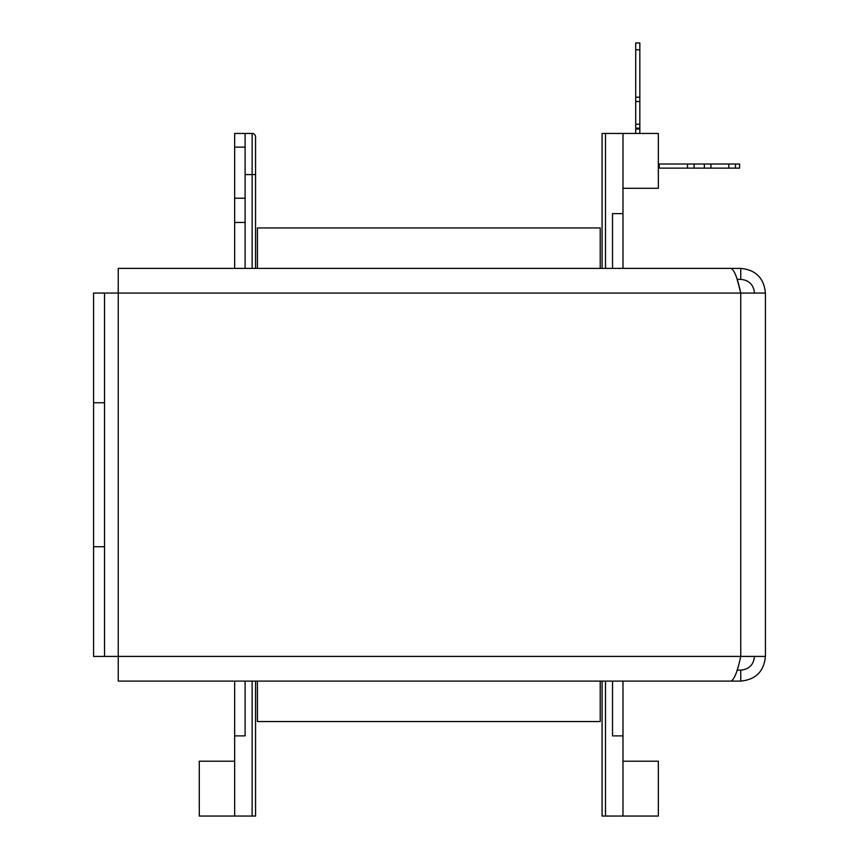 <?xml version="1.0" encoding="UTF-8"?>
<svg xmlns="http://www.w3.org/2000/svg" width="859" height="859" viewBox="0 0 859 859"><rect width="100%" height="100%" fill="white"/><g stroke="black" fill="none" stroke-linecap="round" stroke-linejoin="round"><path stroke-width="1.29" d="M602.073 268.395L602.073 133.446L658.338 133.446L658.338 188.293L622.979 188.293M245.105 222.438L234.657 222.438L234.657 198.225L245.105 198.225M622.979 133.446L622.979 213.623L612.521 213.623L612.521 268.395M622.979 268.395L622.979 213.623M622.979 681.101L622.979 816.05L602.073 816.05L602.073 681.101M255.553 681.101L255.553 816.05L199.288 816.05L199.288 761.203L234.657 761.203M234.657 681.101L234.657 816.05M252.127 268.395L252.127 174.581L245.105 174.581L245.105 133.446L252.127 133.446A3.425 3.425 0 0 1 255.553 136.871L255.553 268.395M245.105 174.581L245.105 268.395M245.105 681.101L245.105 735.873L234.657 735.873M612.521 681.101L612.521 735.873L622.979 735.873M622.979 761.203L658.338 761.203L658.338 816.05L622.979 816.05M245.105 147.157L234.657 147.157L234.657 198.225M234.657 222.438L234.657 268.395M234.657 147.157L234.657 133.446L245.105 133.446M252.127 133.446A3.425 3.425 0 0 1 255.553 136.871A3.425 3.425 0 0 0 252.127 133.446L252.127 174.581L255.553 174.581M635.714 49.801L639.837 49.801L639.837 42.95L635.714 42.95L635.714 133.446M635.714 124.244L639.837 124.244L639.837 133.446M635.714 101.512L639.837 101.512L639.837 124.244M635.714 97.196L639.837 97.196L639.837 101.512M639.837 49.801L639.837 97.196M658.338 168.128L739.61 168.128L739.61 164.005L658.338 164.005M257.421 268.395L257.421 227.946L600.205 227.946L600.205 268.395M600.205 681.101L600.205 721.549L257.421 721.549L257.421 681.101M765.423 293.069L765.423 656.426L740.748 656.426C737.527 671.394 734.295 679.63 731.052 681.101L118.252 681.101L118.252 656.426L740.748 656.426L740.748 293.069L765.423 293.069C763.984 278.091 755.759 269.866 740.748 268.395L740.748 279.358L737.108 279.358M93.577 656.426L104.54 656.426L93.577 656.426L93.577 546.732L104.54 546.732L104.54 656.426L118.252 656.426L118.252 268.395L731.052 268.395C734.273 269.833 737.505 278.058 740.748 293.069L104.54 293.069L104.54 402.764L93.577 402.764L93.577 293.069L104.54 293.069M93.577 546.732L93.577 402.764M104.54 546.732L104.54 402.764M740.748 293.069L738.353 283.749M738.311 283.567L737.119 279.368M740.748 268.395L646.043 268.395M754.46 293.069C753.654 284.748 749.08 280.174 740.748 279.358M646.043 681.101L740.748 681.101C755.727 679.662 763.952 671.437 765.423 656.426M740.748 681.101L740.748 670.138C749.069 669.322 753.644 664.759 754.46 656.426M737.108 670.138L740.748 670.138M252.127 816.05L252.127 681.101M605.509 133.446L605.509 268.395M605.509 681.101L605.509 816.05M635.714 129.054L639.837 129.054M635.714 128.174L639.837 128.174M659.229 168.128L659.229 164.005M687.511 168.128L687.511 164.005M694.126 168.128L694.126 164.005M704.326 168.128L704.326 164.005M710.941 168.128L710.941 164.005M728.84 168.128L728.84 164.005M735.454 168.128L735.454 164.005"/></g></svg>
